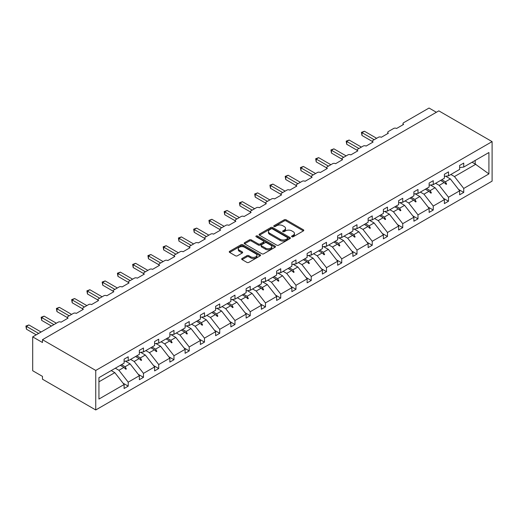<?xml version="1.0" encoding="UTF-8"?>
<svg xmlns="http://www.w3.org/2000/svg" width="518" height="518" viewBox="0 0 518 518"><rect width="100%" height="100%" fill="white"/><g stroke="black" fill="none" stroke-linecap="round" stroke-linejoin="round"><path stroke-width="0.78" d="M291.854 236.778A0.952 0.55 0 0 0 293.194 236.778L303.393 230.892A1.36 0.783 0 0 0 303.788 230.335A1.36 0.783 0 0 0 303.393 229.785L286.117 219.807A1.36 0.783 0 0 0 284.201 219.807L274.003 225.693A0.952 0.55 0 0 0 273.724 226.081A0.952 0.55 0 0 0 274.003 226.47A0.952 0.55 0 0 0 275.349 226.47L276.664 225.712A4.345 2.506 0 0 1 282.809 225.712L284.246 226.541A4.345 2.506 0 0 1 285.522 228.315A4.345 2.506 0 0 1 284.246 230.089L282.925 230.847A0.952 0.55 0 0 0 282.647 231.235A0.952 0.55 0 0 0 282.925 231.624A0.952 0.55 0 0 0 284.272 231.624L285.593 230.86A4.345 2.506 0 0 1 291.731 230.86L293.175 231.695A4.345 2.506 0 0 1 294.444 233.469A4.345 2.506 0 0 1 293.175 235.237L291.854 236.001A0.952 0.55 0 0 0 291.576 236.389A0.952 0.55 0 0 0 291.854 236.778L291.854 236.001M242.068 258.482A1.36 0.783 0 0 0 241.673 259.032A1.36 0.783 0 0 0 242.068 259.589L246.918 262.386A1.36 0.783 0 0 0 248.834 262.386L260.159 255.847A1.36 0.783 0 0 0 260.56 255.296A1.36 0.783 0 0 0 260.159 254.739L242.884 244.768A1.36 0.783 0 0 0 240.967 244.768L229.642 251.308A1.36 0.783 0 0 0 229.247 251.858A1.36 0.783 0 0 0 229.642 252.415L235.496 255.795A1.36 0.783 0 0 0 237.419 255.795L242.262 252.998A1.36 0.783 0 0 0 242.657 252.441A1.36 0.783 0 0 0 242.262 251.89L239.361 250.213A3.632 2.098 0 0 1 238.299 248.731A3.632 2.098 0 0 1 240.54 246.795A3.632 2.098 0 0 1 244.496 247.248L255.866 253.814A3.632 2.098 0 0 1 256.928 255.296A3.632 2.098 0 0 1 254.688 257.232A3.632 2.098 0 0 1 250.731 256.779L248.834 255.685A1.36 0.783 0 0 0 246.918 255.685L242.068 258.482L242.068 259.589M492.1 141.621L95.752 370.448L95.752 409.965L492.1 181.132L492.1 141.621L438.817 110.858L42.47 339.685L42.47 342.508L32.692 336.868L58.113 322.19A2.072 1.198 180 0 1 61.046 322.19L68.085 318.123A2.072 1.198 0 0 1 67.476 317.281A2.072 1.198 0 0 1 68.085 316.433L73.368 313.384A2.072 1.198 180 0 1 76.301 313.384L83.34 309.324A2.072 1.198 0 0 1 82.731 308.475A2.072 1.198 0 0 1 83.34 307.627L88.617 304.578A2.072 1.198 180 0 1 91.55 304.578L98.588 300.518A2.072 1.198 0 0 1 97.98 299.669A2.072 1.198 0 0 1 98.588 298.821L103.865 295.772A2.072 1.198 180 0 1 106.799 295.772L113.843 291.712A2.072 1.198 0 0 1 113.235 290.863A2.072 1.198 0 0 1 113.843 290.015L119.121 286.966A2.072 1.198 180 0 1 122.054 286.966L129.092 282.906A2.072 1.198 0 0 1 128.483 282.057A2.072 1.198 0 0 1 129.092 281.209L134.369 278.166A2.072 1.198 180 0 1 137.302 278.166L144.341 274.1A2.072 1.198 0 0 1 143.739 273.251A2.072 1.198 0 0 1 144.341 272.403L149.624 269.36A2.072 1.198 180 0 1 152.557 269.36L159.596 265.294A2.072 1.198 0 0 1 158.987 264.445A2.072 1.198 0 0 1 159.596 263.597L164.873 260.554A2.072 1.198 180 0 1 167.806 260.554L174.844 256.488A2.072 1.198 0 0 1 174.242 255.639A2.072 1.198 0 0 1 174.844 254.798L180.128 251.748A2.072 1.198 180 0 1 183.061 251.748L190.1 247.682A2.072 1.198 0 0 1 189.491 246.833A2.072 1.198 0 0 1 190.1 245.992L195.377 242.942A2.072 1.198 180 0 1 198.31 242.942L205.348 238.876A2.072 1.198 0 0 1 204.746 238.027A2.072 1.198 0 0 1 205.348 237.186L210.632 234.136A2.072 1.198 180 0 1 213.565 234.136L220.603 230.07A2.072 1.198 0 0 1 219.995 229.228A2.072 1.198 0 0 1 220.603 228.38L225.88 225.33A2.072 1.198 180 0 1 228.814 225.33L235.852 221.264A2.072 1.198 0 0 1 235.243 220.422A2.072 1.198 0 0 1 235.852 219.574L241.135 216.524A2.072 1.198 180 0 1 244.069 216.524L251.107 212.458A2.072 1.198 0 0 1 250.498 211.616A2.072 1.198 0 0 1 251.107 210.768L256.384 207.718A2.072 1.198 180 0 1 259.317 207.718L266.356 203.658A2.072 1.198 0 0 1 265.747 202.81A2.072 1.198 0 0 1 266.356 201.962L271.639 198.912A2.072 1.198 180 0 1 274.566 198.912L281.611 194.852A2.072 1.198 0 0 1 281.002 194.004A2.072 1.198 0 0 1 281.611 193.156L286.888 190.106A2.072 1.198 180 0 1 289.821 190.106L296.859 186.046A2.072 1.198 0 0 1 296.251 185.198A2.072 1.198 0 0 1 296.859 184.35L302.136 181.3A2.072 1.198 180 0 1 305.07 181.3L312.114 177.24A2.072 1.198 0 0 1 311.506 176.392A2.072 1.198 0 0 1 312.114 175.544L317.392 172.5A2.072 1.198 180 0 1 320.325 172.5L327.363 168.434A2.072 1.198 0 0 1 326.754 167.586A2.072 1.198 0 0 1 327.363 166.738L332.64 163.694A2.072 1.198 180 0 1 335.573 163.694L342.612 159.628A2.072 1.198 0 0 1 342.01 158.78A2.072 1.198 0 0 1 342.612 157.932L347.895 154.888A2.072 1.198 180 0 1 350.828 154.888L357.867 150.822A2.072 1.198 0 0 1 357.258 149.974A2.072 1.198 0 0 1 357.867 149.132L363.144 146.082A2.072 1.198 180 0 1 366.077 146.082L373.115 142.016A2.072 1.198 0 0 1 372.513 141.168A2.072 1.198 0 0 1 373.115 140.326L378.399 137.276A2.072 1.198 180 0 1 381.332 137.276L388.37 133.21A2.072 1.198 0 0 1 387.762 132.362A2.072 1.198 0 0 1 388.37 131.52L393.648 128.47A2.072 1.198 180 0 1 396.581 128.47L403.619 124.404A2.072 1.198 0 0 1 403.01 123.562A2.072 1.198 0 0 1 403.619 122.714L429.04 108.035L436.376 112.27M95.752 370.448L42.47 339.685M276.761 245.156A1.36 0.783 0 0 0 278.684 245.156L290.002 238.617A1.36 0.783 0 0 0 290.404 238.066A1.36 0.783 0 0 0 290.002 237.509L272.733 227.538A1.36 0.783 0 0 0 270.81 227.538L259.486 234.078A1.36 0.783 0 0 0 259.091 234.628A1.36 0.783 0 0 0 259.486 235.185L276.761 245.156M256.559 236.985A0.952 0.55 0 0 1 257.524 237.114L257.524 235.988L275.084 246.128A1.36 0.783 0 0 1 275.479 246.678A1.36 0.783 0 0 1 275.084 247.235L263.759 253.775A1.36 0.783 0 0 1 261.843 253.775L244.567 243.797L244.567 242.689A1.36 0.783 0 0 0 244.166 243.246A1.36 0.783 0 0 0 244.567 243.797M244.567 242.689L249.411 239.892A1.36 0.783 0 0 1 251.334 239.892L258.34 243.939A1.36 0.783 0 0 0 260.256 243.939L263.468 242.081A1.36 0.783 0 0 0 263.869 241.53A1.36 0.783 0 0 0 263.468 240.974L256.177 236.765A0.952 0.55 0 0 1 255.898 236.376A0.952 0.55 0 0 1 256.488 235.871A0.952 0.55 0 0 1 257.524 235.988M98.938 381.818L114.821 372.649L124.106 384.531L98.938 399.061L98.938 377.667L124.106 363.144L124.106 359.162L128.211 356.792L128.211 360.768L124.106 361.279M123.019 383.145L128.211 386.143L128.211 382.161L139.355 375.731L130.07 363.85L125.356 361.124M115.333 368.207L118.926 370.279L128.211 382.161M128.211 360.768L139.355 354.338L139.355 350.356L143.467 347.986L143.467 351.968L139.355 352.48M138.274 374.339L143.467 377.337L143.467 373.355L154.61 366.925L145.318 355.044L140.611 352.318M130.581 359.401L134.175 361.473L143.467 373.355M143.467 351.968L154.61 345.532L154.61 341.55L158.715 339.18L158.715 343.162L154.61 343.674M153.522 365.533L158.715 368.531L158.715 364.555L169.859 358.119L160.574 346.238L155.86 343.518M145.836 350.595L149.43 352.674L158.715 364.555M158.715 343.162L169.859 336.726L169.859 332.744L173.97 330.374L173.97 334.356L169.859 334.868M168.777 356.727L173.97 359.725L173.97 355.749L185.114 349.313L175.822 337.432L171.115 334.712M161.085 341.789L164.679 343.868L173.97 355.749M173.97 334.356L185.114 327.92L185.114 323.938L189.219 321.568L189.219 325.55L185.114 326.062M184.026 347.921L189.219 350.919L189.219 346.943L200.362 340.507L191.077 328.626L186.363 325.906M176.34 332.983L179.934 335.062L189.219 346.943M189.219 325.55L200.362 319.114L200.362 315.132L204.468 312.762L204.468 316.744L200.362 317.256M199.281 339.115L204.468 342.113L204.468 338.137L215.617 331.701L206.326 319.82L201.619 317.1M191.589 324.177L195.182 326.256L204.468 338.137M204.468 316.744L215.617 310.308L215.617 306.326L219.723 303.956L219.723 307.938L215.617 308.45M214.53 330.316L219.723 333.307L219.723 329.331L230.866 322.895L221.581 311.014L216.867 308.294M206.844 315.371L210.431 317.45L219.723 329.331M219.723 307.938L230.866 301.502L230.866 297.526L234.971 295.15L234.971 299.132L230.866 299.644M229.785 321.51L234.971 324.508L234.971 320.525L246.121 314.089L236.83 302.208L232.116 299.488M222.093 306.572L225.686 308.644L234.971 320.525M234.971 299.132L246.121 292.696L246.121 288.72L250.226 286.35L250.226 290.326L246.121 290.838M245.033 312.704L250.226 315.702L250.226 311.719L261.37 305.283L252.085 293.402L247.371 290.682M237.341 297.766L240.935 299.838L250.226 311.719M250.226 290.326L261.37 283.89L261.37 279.914L265.475 277.544L265.475 281.52L261.37 282.032M260.282 303.898L265.475 306.896L265.475 302.913L276.625 296.477L267.333 284.596L262.62 281.876M252.596 288.96L256.19 291.032L265.475 302.913M265.475 281.52L276.625 275.084L276.625 271.108L280.73 268.738L280.73 272.714L276.625 273.226M275.537 295.092L280.73 298.09L280.73 294.107L291.874 287.671L282.588 275.79L277.875 273.07M267.845 280.154L271.438 282.226L280.73 294.107M280.73 272.714L291.874 266.284L291.874 262.302L295.979 259.932L295.979 263.908L291.874 264.42M290.786 286.286L295.979 289.284L295.979 285.301L307.122 278.872L297.837 266.99L293.123 264.264M283.1 271.348L286.694 273.42L295.979 285.301M295.979 263.908L307.122 257.478L307.122 253.496L311.234 251.126L311.234 255.102L307.122 255.614M306.041 277.48L311.234 280.478L311.234 276.495L322.377 270.066L313.092 258.184L308.378 255.458M298.349 262.542L301.942 264.614L311.234 276.495M311.234 255.102L322.377 248.672L322.377 244.69L326.482 242.32L326.482 246.303L322.377 246.814M321.289 268.674L326.482 271.672L326.482 267.689L337.626 261.26L328.341 249.378L323.627 246.652M313.604 253.736L317.197 255.808L326.482 267.689M326.482 246.303L337.626 239.866L337.626 235.884L341.738 233.514L341.738 237.497L337.626 238.008M336.545 259.868L341.738 262.866L341.738 258.89L352.881 252.454L343.589 240.572L338.882 237.853M328.852 244.93L332.446 247.008L341.738 258.89M341.738 237.497L352.881 231.06L352.881 227.078L356.986 224.708L356.986 228.691L352.881 229.202M351.793 251.062L356.986 254.06L356.986 250.084L368.13 243.648L358.844 231.766L354.131 229.047M344.107 236.124L347.701 238.202L356.986 250.084M356.986 228.691L368.13 222.254L368.13 218.272L372.235 215.902L372.235 219.885L368.13 220.396M367.048 242.256L372.235 245.254L372.235 241.278L383.385 234.842L374.093 222.96L369.386 220.241M359.356 227.318L362.95 229.396L372.235 241.278M372.235 219.885L383.385 213.448L383.385 209.466L387.49 207.096L387.49 211.079L383.385 211.59M382.297 233.456L387.49 236.448L387.49 232.472L398.633 226.036L389.348 214.154L384.634 211.435M374.611 218.512L378.205 220.59L387.49 232.472M387.49 211.079L398.633 204.642L398.633 200.667L402.739 198.29L402.739 202.273L398.633 202.784M397.552 224.65L402.739 227.648L402.739 223.666L413.888 217.23L404.597 205.348L399.883 202.629M389.86 209.712L393.453 211.784L402.739 223.666M402.739 202.273L413.888 195.836L413.888 191.861L417.994 189.484L417.994 193.467L413.888 193.978M412.801 215.844L417.994 218.842L417.994 214.86L429.137 208.424L419.852 196.542L415.138 193.823M405.115 200.906L408.702 202.978L417.994 214.86M417.994 193.467L429.137 187.03L429.137 183.055L433.242 180.685L433.242 184.661L429.137 185.172M428.056 207.038L433.242 210.036L433.242 206.054L444.392 199.618L435.101 187.736L430.387 185.017M420.363 192.1L423.957 194.172L433.242 206.054M433.242 184.661L444.392 178.224L444.392 174.249L448.497 171.879L448.497 175.855L444.392 176.366M443.304 198.232L448.497 201.23L448.497 197.248L459.641 190.812L459.641 194.794L463.746 192.424L463.746 188.442L488.914 173.912L475.187 164.031L475.187 160.444M435.612 183.294L439.206 185.366L448.497 197.248M448.497 175.855L459.641 169.418L459.641 165.443L463.746 163.073L463.746 167.049L459.641 167.56M458.553 189.426L463.746 192.424M450.867 174.488L454.461 176.56L463.746 188.442M32.692 336.868L32.692 370.733L42.47 376.379L42.47 379.202L95.752 409.965M114.821 372.649L111.228 370.577M128.211 386.143L124.106 388.513L124.106 384.531M143.467 377.337L139.355 379.707L139.355 375.731M158.715 368.531L154.61 370.901L154.61 366.925M173.97 359.725L169.859 362.095L169.859 358.119M189.219 350.919L185.114 353.289L185.114 349.313M204.468 342.113L200.362 344.489L200.362 340.507M219.723 333.307L215.617 335.683L215.617 331.701M234.971 324.508L230.866 326.877L230.866 322.895M250.226 315.702L246.121 318.071L246.121 314.089M265.475 306.896L261.37 309.265L261.37 305.283M280.73 298.09L276.625 300.459L276.625 296.477M295.979 289.284L291.874 291.653L291.874 287.671M311.234 280.478L307.122 282.847L307.122 278.872M326.482 271.672L322.377 274.041L322.377 270.066M341.738 262.866L337.626 265.235L337.626 261.26M356.986 254.06L352.881 256.429L352.881 252.454M372.235 245.254L368.13 247.623L368.13 243.648M387.49 236.448L383.385 238.824L383.385 234.842M402.739 227.648L398.633 230.018L398.633 226.036M417.994 218.842L413.888 221.212L413.888 217.23M433.242 210.036L429.137 212.406L429.137 208.424M448.497 201.23L444.392 203.6L444.392 199.618M463.746 167.049L488.914 152.519L488.914 173.912M121.503 364.646L125.097 366.718L130.07 363.85M118.926 370.279L123.899 367.411L125.861 369.263L126.347 368.978L125.097 366.718M120.305 365.339L123.899 367.411M136.758 355.84L140.352 357.912L145.318 355.044M134.175 361.473L139.148 358.605L141.11 360.457L141.602 360.172L140.352 357.912M135.554 356.533L139.148 358.605M152.007 347.034L155.601 349.106L160.574 346.238M149.43 352.674L154.403 349.799L156.365 351.651L156.85 351.372L155.601 349.106M150.809 347.727L154.403 349.799M167.262 338.228L170.849 340.3L175.822 337.432M164.679 343.868L169.651 340.993L171.613 342.845L172.106 342.566L170.849 340.3M166.058 338.921L169.651 340.993M182.511 329.422L186.104 331.494L191.077 328.626M179.934 335.062L184.907 332.187L186.869 334.039L187.354 333.76L186.104 331.494M181.313 330.115L184.907 332.187M197.759 320.616L201.353 322.688L206.326 319.82M195.182 326.256L200.155 323.381L202.117 325.233L202.609 324.954L201.353 322.688M196.562 321.309L200.155 323.381M213.015 311.81L216.608 313.882L221.581 311.014M210.431 317.45L215.404 314.575L217.372 316.433L217.858 316.148L216.608 313.882M211.817 312.503L215.404 314.575M228.263 303.004L231.857 305.083L236.83 302.208M225.686 308.644L230.659 305.775L232.621 307.627L233.113 307.342L231.857 305.083M227.065 303.697L230.659 305.775M243.518 294.198L247.112 296.277L252.085 293.402M240.935 299.838L245.908 296.969L247.876 298.821L248.362 298.536L247.112 296.277M242.314 294.891L245.908 296.969M258.767 285.392L262.361 287.471L267.333 284.596M256.19 291.032L261.163 288.163L263.125 290.015L263.617 289.73L262.361 287.471M257.569 286.085L261.163 288.163M274.022 276.586L277.616 278.665L282.588 275.79M271.438 282.226L276.411 279.357L278.38 281.209L278.865 280.924L277.616 278.665M272.818 277.279L276.411 279.357M289.271 267.787L292.864 269.859L297.837 266.99M286.694 273.42L291.666 270.551L293.628 272.403L294.12 272.118L292.864 269.859M288.073 268.479L291.666 270.551M304.526 258.981L308.119 261.053L313.092 258.184M301.942 264.614L306.915 261.745L308.883 263.597L309.369 263.312L308.119 261.053M303.321 259.673L306.915 261.745M319.774 250.175L323.368 252.247L328.341 249.378M317.197 255.808L322.17 252.939L324.132 254.791L324.618 254.513L323.368 252.247M318.576 250.867L322.17 252.939M335.029 241.369L338.623 243.441L343.589 240.572M332.446 247.008L337.419 244.133L339.381 245.985L339.873 245.707L338.623 243.441M333.825 242.061L337.419 244.133M350.278 232.563L353.872 234.635L358.844 231.766M347.701 238.202L352.674 235.327L354.636 237.179L355.121 236.901L353.872 234.635M349.08 233.255L352.674 235.327M365.533 223.757L369.12 225.829L374.093 222.96M362.95 229.396L367.922 226.521L369.884 228.373L370.376 228.095L369.12 225.829M364.329 224.449L367.922 226.521M380.782 214.951L384.375 217.023L389.348 214.154M378.205 220.59L383.171 217.715L385.139 219.567L385.625 219.289L384.375 217.023M379.584 215.643L383.171 217.715M396.03 206.145L399.624 208.217L404.597 205.348M393.453 211.784L398.426 208.916L400.388 210.768L400.88 210.483L399.624 208.217M394.833 206.837L398.426 208.916M411.286 197.339L414.879 199.417L419.852 196.542M408.702 202.978L413.675 200.11L415.643 201.962L416.129 201.677L414.879 199.417M410.081 198.031L413.675 200.11M426.534 188.533L430.128 190.611L435.101 187.736M423.957 194.172L428.93 191.304L430.892 193.156L431.384 192.871L430.128 190.611M425.336 189.225L428.93 191.304M441.789 179.727L445.383 181.805L450.356 178.93L445.642 176.211M439.206 185.366L444.179 182.498L446.147 184.35L446.633 184.065L445.383 181.805M440.585 180.419L444.179 182.498M450.356 178.93L459.641 190.812M454.461 176.56L475.874 164.2M472.079 162.238L475.187 164.031M444.599 182.893L446.633 184.065M429.351 191.699L431.384 192.871M414.096 200.505L416.129 201.677M398.847 209.311L400.88 210.483M383.592 218.117L385.625 219.289M368.343 226.923L370.376 228.095M353.088 235.722L355.121 236.901M337.84 244.528L339.873 245.707M322.591 253.334L324.618 254.513M307.336 262.14L309.369 263.312M292.087 270.946L294.12 272.118M276.832 279.752L278.865 280.924M261.584 288.558L263.617 289.73M246.328 297.364L248.362 298.536M231.08 306.17L233.113 307.342M215.825 314.976L217.858 316.148M200.576 323.782L202.609 324.954M185.321 332.582L187.354 333.76M170.072 341.388L172.106 342.566M154.817 350.194L156.85 351.372M139.569 359L141.602 360.172M124.32 367.806L126.347 368.978M292.23 236.914L293.175 236.37A4.345 2.506 0 0 0 294.444 234.596L294.444 233.469M285.522 228.315L285.522 229.442A4.345 2.506 0 0 1 284.246 231.216L283.307 231.76M303.393 229.785L303.393 230.892L286.117 220.94A1.36 0.783 0 0 0 284.201 220.94L274.385 226.606M289.989 238.63L272.733 228.665A1.36 0.783 0 0 0 270.81 228.665L259.505 235.191M287.607 238.455A0.952 0.55 0 0 0 287.885 238.066A0.952 0.55 0 0 0 287.607 237.678L272.442 228.924A0.952 0.55 0 0 0 271.102 228.924L269.71 229.727A4.345 2.506 0 0 0 268.434 231.501A4.345 2.506 0 0 0 269.71 233.275L280.07 239.258A4.345 2.506 0 0 0 286.214 239.258L287.607 238.455L287.607 239.581A0.952 0.55 0 0 0 287.885 239.193L287.885 238.066M268.434 231.501L268.434 232.627A4.345 2.506 0 0 0 269.71 234.401L269.71 233.275M287.607 239.581L286.214 240.384A4.345 2.506 0 0 1 280.07 240.384L269.71 234.401M244.587 243.81L249.411 241.019L249.411 239.892M263.869 241.53L263.869 242.657A1.36 0.783 0 0 1 263.468 243.207L260.256 245.066A1.36 0.783 0 0 1 258.34 245.066L251.334 241.019A1.36 0.783 0 0 0 249.411 241.019M257.524 237.114L275.064 247.248M265.604 248.135A3.632 2.098 0 0 0 269.561 248.588A3.632 2.098 0 0 0 271.801 246.652A3.632 2.098 0 0 0 270.739 245.169L266.731 242.858A1.36 0.783 0 0 0 264.815 242.858L261.596 244.716A1.36 0.783 0 0 0 261.201 245.267A1.36 0.783 0 0 0 261.596 245.823L265.604 248.135L265.604 249.262A3.632 2.098 0 0 0 269.561 249.715A3.632 2.098 0 0 0 271.801 247.779L271.801 246.652M261.201 245.267L261.201 246.393A1.36 0.783 0 0 0 261.596 246.95L261.596 245.823M265.604 249.262L261.596 246.95M256.928 255.296L256.928 256.423A3.632 2.098 0 0 1 254.688 258.359A3.632 2.098 0 0 1 250.731 257.906L248.834 256.811A1.36 0.783 0 0 0 246.918 256.811L242.087 259.602M238.299 248.731L238.299 249.857A3.632 2.098 0 0 0 239.361 251.34L239.361 250.213M242.243 253.004L239.361 251.34M260.14 255.86L242.884 245.895A1.36 0.783 0 0 0 240.967 245.895L229.662 252.428M361.435 132.336L361.972 132.647L361.972 135.47L361.435 132.336L364.419 131.235L361.972 132.647L374.19 139.705M361.972 135.47L372.513 141.556M364.419 131.235L376.638 138.293M346.186 141.142L346.723 141.453L346.723 144.276L346.186 141.142L349.164 140.041L346.723 141.453L358.942 148.511M346.723 144.276L357.258 150.362M349.164 140.041L361.383 147.099M330.931 149.948L331.468 150.259L331.468 153.082L330.931 149.948L333.916 148.847L331.468 150.259L343.693 157.317M331.468 153.082L342.01 159.162M333.916 148.847L346.134 155.905M315.682 158.754L316.22 159.065L316.22 161.888L315.682 158.754L318.661 157.653L316.22 159.065L328.438 166.123M316.22 161.888L326.754 167.968M318.661 157.653L330.885 164.711M300.427 167.56L300.964 167.871L300.964 170.694L300.427 167.56L303.412 166.459L300.964 167.871L313.189 174.922M300.964 170.694L311.506 176.774M303.412 166.459L315.63 173.517M285.178 176.366L285.716 176.677L285.716 179.5L285.178 176.366L288.157 175.265L285.716 176.677L297.934 183.728M285.716 179.5L296.251 185.58M288.157 175.265L300.382 182.317M269.923 185.172L270.461 185.483L270.461 188.299L269.923 185.172L272.908 184.071L270.461 185.483L282.686 192.534M270.461 188.299L281.002 194.386M272.908 184.071L285.127 191.123M254.675 193.978L255.212 194.289L255.212 197.105L254.675 193.978L257.653 192.877L255.212 194.289L267.43 201.34M255.212 197.105L265.747 203.192M257.653 192.877L269.878 199.929M239.42 202.784L239.957 203.088L239.957 205.911L239.42 202.784L242.405 201.683L239.957 203.088L252.182 210.146M239.957 205.911L250.498 211.998M242.405 201.683L254.623 208.735M224.171 211.584L224.708 211.894L224.708 214.717L224.171 211.584L227.149 210.483L224.708 211.894L236.927 218.952M224.708 214.717L235.243 220.804M227.149 210.483L239.374 217.541M208.922 220.39L209.453 220.7L209.453 223.523L208.922 220.39L211.901 219.289L209.453 220.7L221.678 227.758M209.453 223.523L219.995 229.61M211.901 219.289L224.119 226.347M193.667 229.196L194.205 229.506L194.205 232.329L193.667 229.196L196.652 228.095L194.205 229.506L206.423 236.564M194.205 232.329L204.746 238.416M196.652 228.095L208.871 235.153M178.419 238.002L178.956 238.312L178.956 241.135L178.419 238.002L181.397 236.901L178.956 238.312L191.174 245.37M178.956 241.135L189.491 247.222M181.397 236.901L193.615 243.959M163.164 246.808L163.701 247.118L163.701 249.941L163.164 246.808L166.149 245.707L163.701 247.118L175.919 254.176M163.701 249.941L174.242 256.028M166.149 245.707L178.367 252.765M147.915 255.614L148.452 255.924L148.452 258.747L147.915 255.614L150.893 254.513L148.452 255.924L160.671 262.982M148.452 258.747L158.987 264.827M150.893 254.513L163.112 261.571M132.66 264.42L133.197 264.73L133.197 267.553L132.66 264.42L135.645 263.319L133.197 264.73L145.422 271.782M133.197 267.553L143.739 273.634M135.645 263.319L147.863 270.377M117.411 273.226L117.949 273.536L117.949 276.359L117.411 273.226L120.39 272.125L117.949 273.536L130.167 280.588M117.949 276.359L128.483 282.439M120.39 272.125L132.614 279.176M102.156 282.032L102.693 282.342L102.693 285.165L102.156 282.032L105.141 280.931L102.693 282.342L114.918 289.394M102.693 285.165L113.235 291.245M105.141 280.931L117.359 287.982M86.907 290.838L87.445 291.148L87.445 293.965L86.907 290.838L89.886 289.737L87.445 291.148L99.663 298.2M87.445 293.965L97.98 300.051M89.886 289.737L102.111 296.788M71.652 299.644L72.19 299.948L72.19 302.771L71.652 299.644L74.637 298.543L72.19 299.948L84.415 307.006M72.19 302.771L82.731 308.857M74.637 298.543L86.856 305.594M56.404 308.45L56.941 308.754L56.941 311.577L56.404 308.45L59.382 307.342L56.941 308.754L69.159 315.812M56.941 311.577L67.476 317.663M59.382 307.342L71.607 314.4M41.149 317.249L41.686 317.56L41.686 320.383L41.149 317.249L44.134 316.148L41.686 317.56L53.911 324.618M41.686 320.383L51.463 326.029M44.134 316.148L56.352 323.206M25.9 326.055L26.437 326.366L26.437 329.189L25.9 326.055L28.878 324.954L26.437 326.366L38.656 333.424M26.437 329.189L36.215 334.835M28.878 324.954L41.103 332.012M293.175 236.37L293.175 235.237M282.925 231.624L282.925 230.847M284.246 231.216L284.246 230.089M274.003 226.47L274.003 225.693M284.201 220.94L284.201 219.807M286.117 220.94L286.117 219.807M259.486 235.185L259.486 234.078M270.81 228.665L270.81 227.538M272.733 228.665L272.733 227.538M290.002 238.617L290.002 237.509M280.07 240.384L280.07 239.258M286.214 240.384L286.214 239.258M251.334 241.019L251.334 239.892M258.34 245.066L258.34 243.939M260.256 245.066L260.256 243.939M263.468 243.207L263.468 242.081M275.084 247.235L275.084 246.128M246.918 256.811L246.918 255.685M248.834 256.811L248.834 255.685M250.731 257.906L250.731 256.779M242.262 252.998L242.262 251.89M229.642 252.415L229.642 251.308M240.967 245.895L240.967 244.768M242.884 245.895L242.884 244.768M260.159 255.847L260.159 254.739M403.01 124.76L403.01 123.562M387.762 133.56L387.762 132.362M372.513 142.366L372.513 141.168M357.258 151.172L357.258 149.974M342.01 159.978L342.01 158.78M326.754 168.784L326.754 167.586M311.506 177.59L311.506 176.392M296.251 186.396L296.251 185.198M281.002 195.202L281.002 194.004M265.747 204.008L265.747 202.81M250.498 212.814L250.498 211.616M235.243 221.62L235.243 220.422M219.995 230.419L219.995 229.228M204.746 239.225L204.746 238.027M189.491 248.031L189.491 246.833M174.242 256.837L174.242 255.639M158.987 265.643L158.987 264.445M143.739 274.449L143.739 273.251M128.483 283.255L128.483 282.057M113.235 292.061L113.235 290.863M97.98 300.867L97.98 299.669M82.731 309.673L82.731 308.475M67.476 318.479L67.476 317.281"/></g></svg>
